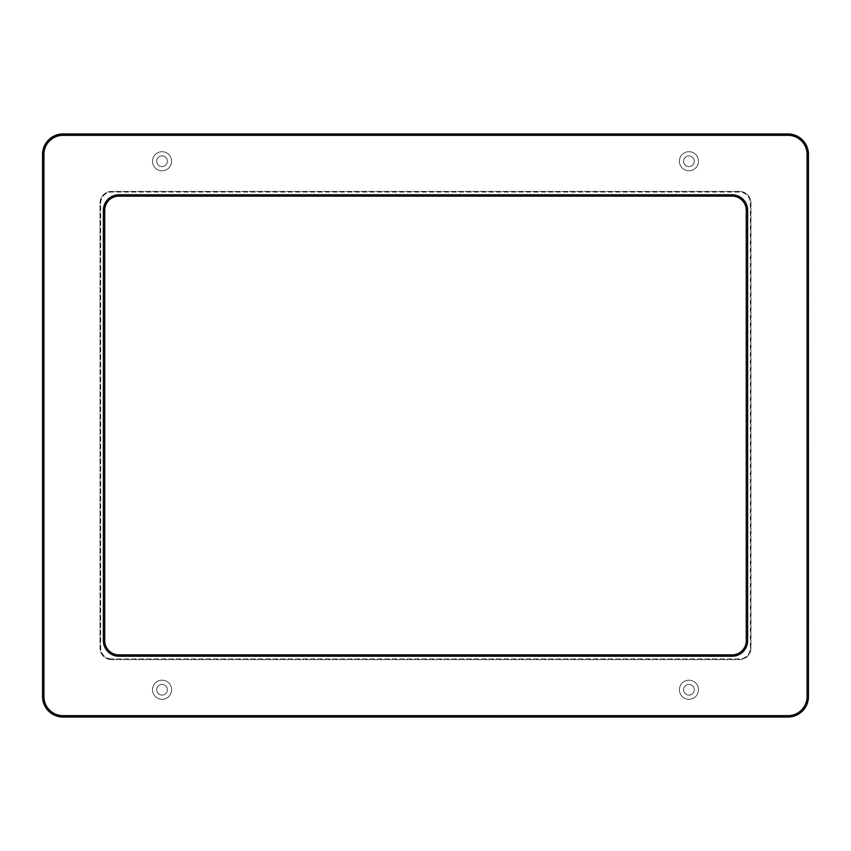 <?xml version="1.0" encoding="UTF-8"?>
<svg xmlns="http://www.w3.org/2000/svg" width="851" height="851" viewBox="0 0 851 851"><rect width="100%" height="100%" fill="white"/><g stroke="black" fill="none" stroke-linecap="round" stroke-linejoin="round"><path stroke-width="0.64" stroke-dasharray="4.25 3.19" d="M111.577 659.578L739.423 659.578A11.574 11.574 0 0 0 750.986 648.005L750.986 202.995A11.574 11.574 0 0 0 739.423 191.422L111.577 191.422A11.574 11.574 0 0 0 100.014 202.995L100.014 648.005A11.574 11.574 0 0 0 111.577 659.578A11.574 11.574 0 0 1 100.014 648.005L100.014 202.995A11.574 11.574 0 0 1 111.577 191.422L739.423 191.422A11.574 11.574 0 0 1 750.986 202.995L750.986 648.005A11.574 11.574 0 0 1 739.423 659.578L111.577 659.578L111.577 658.919A10.914 10.914 0 0 1 100.663 648.005L100.663 202.995A10.914 10.914 0 0 1 111.577 192.081L739.423 192.081A10.914 10.914 0 0 1 750.337 202.995L750.337 648.005A10.914 10.914 0 0 1 739.423 658.919L111.577 658.919L739.423 658.919A10.914 10.914 0 0 0 750.337 648.005L750.337 202.995A10.914 10.914 0 0 0 739.423 192.081L111.577 192.081A10.914 10.914 0 0 0 100.663 202.995L100.663 648.005A10.914 10.914 0 0 0 111.577 658.919L111.577 659.578M732.083 196.134A14.19 14.19 0 0 1 746.274 210.325L746.274 640.675A14.19 14.19 0 0 1 732.083 654.866L118.917 654.866A14.19 14.19 0 0 1 104.726 640.675L104.726 210.325A14.19 14.19 0 0 1 118.917 196.134L732.083 196.134M171.604 689.757A9.552 9.552 0 0 1 162.052 699.299A9.552 9.552 0 0 1 152.51 689.757A9.552 9.552 0 0 1 162.052 680.204A9.552 9.552 0 0 1 171.604 689.757A9.552 9.552 0 0 0 162.052 680.204A9.552 9.552 0 0 0 152.51 689.757A9.552 9.552 0 0 0 162.052 699.299A9.552 9.552 0 0 0 171.604 689.757M698.49 161.243A9.552 9.552 0 0 1 688.948 170.796A9.552 9.552 0 0 1 679.396 161.243A9.552 9.552 0 0 1 688.948 151.701A9.552 9.552 0 0 1 698.49 161.243A9.552 9.552 0 0 0 688.948 151.701A9.552 9.552 0 0 0 679.396 161.243A9.552 9.552 0 0 0 688.948 170.796A9.552 9.552 0 0 0 698.49 161.243M171.604 161.243A9.552 9.552 0 0 1 162.052 170.796A9.552 9.552 0 0 1 152.51 161.243A9.552 9.552 0 0 1 162.052 151.701A9.552 9.552 0 0 1 171.604 161.243A9.552 9.552 0 0 0 162.052 151.701A9.552 9.552 0 0 0 152.51 161.243A9.552 9.552 0 0 0 162.052 170.796A9.552 9.552 0 0 0 171.604 161.243M698.49 689.757A9.552 9.552 0 0 1 688.948 699.299A9.552 9.552 0 0 1 679.396 689.757A9.552 9.552 0 0 1 688.948 680.204A9.552 9.552 0 0 1 698.49 689.757A9.552 9.552 0 0 0 688.948 680.204A9.552 9.552 0 0 0 679.396 689.757A9.552 9.552 0 0 0 688.948 699.299A9.552 9.552 0 0 0 698.49 689.757M683.598 689.757A5.351 5.351 0 0 0 691.618 694.384A5.351 5.351 0 0 0 691.618 685.119A5.351 5.351 0 0 0 683.598 689.757A5.351 5.351 0 0 0 691.618 694.384A5.351 5.351 0 0 0 691.618 685.119A5.351 5.351 0 0 0 683.598 689.757M156.712 161.243A5.351 5.351 0 0 0 164.732 165.881A5.351 5.351 0 0 0 164.732 156.616A5.351 5.351 0 0 0 156.712 161.243A5.351 5.351 0 0 0 164.732 165.881A5.351 5.351 0 0 0 164.732 156.616A5.351 5.351 0 0 0 156.712 161.243M683.598 161.243A5.351 5.351 0 0 0 691.618 165.881A5.351 5.351 0 0 0 691.618 156.616A5.351 5.351 0 0 0 683.598 161.243A5.351 5.351 0 0 0 691.618 165.881A5.351 5.351 0 0 0 691.618 156.616A5.351 5.351 0 0 0 683.598 161.243M156.712 689.757A5.351 5.351 0 0 0 164.732 694.384A5.351 5.351 0 0 0 164.732 685.119A5.351 5.351 0 0 0 156.712 689.757A5.351 5.351 0 0 0 164.732 694.384A5.351 5.351 0 0 0 164.732 685.119A5.351 5.351 0 0 0 156.712 689.757M807.79 154.425A19.807 19.807 0 0 0 787.983 134.618L63.017 134.618A19.807 19.807 0 0 0 43.21 154.425L43.21 696.575A19.807 19.807 0 0 0 63.017 716.382L787.983 716.382A19.807 19.807 0 0 0 807.79 696.575L807.79 154.425L808.45 154.425L808.45 696.575A20.467 20.467 0 0 1 787.983 717.031L63.017 717.031A20.467 20.467 0 0 1 42.55 696.575L42.55 154.425A20.467 20.467 0 0 1 63.017 133.969L787.983 133.969A20.467 20.467 0 0 1 808.45 154.425M739.423 659.578L739.423 658.919L739.423 659.578M100.663 648.005L100.014 648.005L100.663 648.005M100.663 202.995L100.014 202.995L100.663 202.995M111.577 192.081L111.577 191.422L111.577 192.081M739.423 192.081L739.423 191.422L739.423 192.081M750.337 202.995L750.986 202.995L750.337 202.995M750.337 648.005L750.986 648.005L750.337 648.005M787.983 134.618L787.983 133.969M63.017 134.618L63.017 133.969M43.21 154.425L42.55 154.425M43.21 696.575L42.55 696.575M63.017 716.382L63.017 717.031M787.983 716.382L787.983 717.031M807.79 696.575L808.45 696.575"/><path stroke-width="1.28" d="M118.917 654.866A14.19 14.19 0 0 1 104.726 640.675L104.726 210.325A14.19 14.19 0 0 1 118.917 196.134L732.083 196.134A14.19 14.19 0 0 1 746.274 210.325L746.274 640.675A14.19 14.19 0 0 1 732.083 654.866L118.917 654.866L118.917 656.227L732.083 656.227A15.552 15.552 0 0 0 747.635 640.675L747.635 210.325A15.552 15.552 0 0 0 732.083 194.773L118.917 194.773A15.552 15.552 0 0 0 103.365 210.325L103.365 640.675A15.552 15.552 0 0 0 118.917 656.227M807.088 154.425L807.088 696.575A19.094 19.094 0 0 1 787.983 715.67L63.017 715.67A19.094 19.094 0 0 1 43.912 696.575L43.912 154.425A19.094 19.094 0 0 1 63.017 135.33L787.983 135.33A19.094 19.094 0 0 1 807.088 154.425L808.45 154.425A20.467 20.467 0 0 0 787.983 133.969L63.017 133.969A20.467 20.467 0 0 0 42.55 154.425L42.55 696.575A20.467 20.467 0 0 0 63.017 717.031L787.983 717.031A20.467 20.467 0 0 0 808.45 696.575L808.45 154.425M104.726 210.325L103.365 210.325M103.365 640.675L104.726 640.675M118.917 196.134L118.917 194.773M732.083 196.134L732.083 194.773M746.274 210.325L747.635 210.325M746.274 640.675L747.635 640.675M732.083 654.866L732.083 656.227M807.088 696.575L808.45 696.575M787.983 133.969L787.983 135.33M63.017 133.969L63.017 135.33M42.55 154.425L43.912 154.425M42.55 696.575L43.912 696.575M63.017 717.031L63.017 715.67M787.983 717.031L787.983 715.67"/></g></svg>
